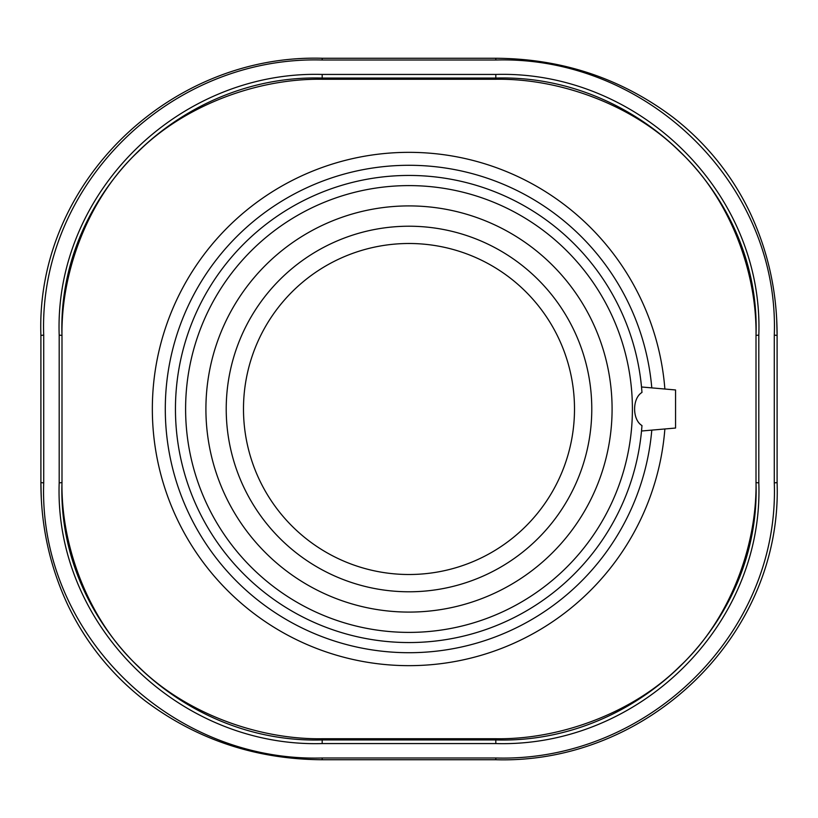 <?xml version="1.0" encoding="UTF-8"?>
<svg xmlns="http://www.w3.org/2000/svg" width="818" height="818" viewBox="0 0 818 818"><rect width="100%" height="100%" fill="white"/><g stroke="black" fill="none" stroke-linecap="round" stroke-linejoin="round"><path stroke-width="1.23" d="M641.516 431.014L641.67 429.338L641.516 431.014L675.556 428.039L675.556 389.961L641.516 386.986M641.966 392.446C641.373 385.196 641.373 385.196 641.966 392.446C641.373 385.196 641.373 385.196 641.966 392.446A233.549 233.549 0 0 0 400.718 175.594A233.549 233.549 0 0 0 175.451 409A233.549 233.549 0 0 0 400.718 642.406A233.549 233.549 0 0 0 641.966 425.554C632.161 419.736 632.161 398.264 641.966 392.446M185.604 409A223.396 223.396 0 0 0 520.698 602.467A223.396 223.396 0 0 0 520.698 215.533A223.396 223.396 0 0 0 185.604 409M243.488 409A165.512 165.512 0 0 0 491.751 552.334A165.512 165.512 0 0 0 491.751 265.666A165.512 165.512 0 0 0 243.488 409M226.218 409A182.782 182.782 0 0 0 500.391 567.293A182.782 182.782 0 0 0 500.391 250.707A182.782 182.782 0 0 0 226.218 409M651.793 387.885A243.703 243.703 0 0 0 398.427 165.522A243.703 243.703 0 0 0 165.297 409A243.703 243.703 0 0 0 398.427 652.478A243.703 243.703 0 0 0 651.793 430.115M205.911 409A203.089 203.089 0 0 0 510.544 584.88A203.089 203.089 0 0 0 510.544 233.12A203.089 203.089 0 0 0 205.911 409M495.82 757.989L322.18 757.989C171.34 762.396 38.364 634.165 43.712 482.855L43.712 335.145C38.374 183.825 171.351 55.604 322.18 60.011L495.82 60.011C646.66 55.604 779.636 183.835 774.288 335.145L777.1 335.37L777.1 482.63L774.288 482.855C779.636 634.165 646.66 762.396 495.82 757.989L495.82 759.738L322.18 759.738C256.187 759.339 197.322 739.809 145.573 701.138C128.733 688.194 113.671 673.47 100.399 656.966C87.598 641.015 76.78 623.776 67.935 605.248C49.867 566.731 40.859 525.851 40.9 482.63L41.258 497.375M43.712 335.145L40.9 335.37L40.9 482.63L43.712 482.855M495.82 60.011L495.82 58.262C561.813 58.661 620.678 78.191 672.427 116.862C689.267 129.806 704.329 144.53 717.601 161.034C730.402 176.985 741.22 194.224 750.065 212.752C768.133 251.269 777.141 292.149 777.1 335.37L776.742 320.625M495.82 743.562C638.398 747.713 763.859 625.678 758.818 482.855L758.818 335.145C763.859 192.312 638.388 70.287 495.82 74.438L322.18 74.438C179.612 70.287 54.141 192.312 59.182 335.145L59.182 482.855C54.141 625.688 179.612 747.713 322.18 743.562L495.82 743.562L495.82 739.942L322.18 739.942C181.136 744.032 57.004 623.684 61.994 482.63L61.994 335.37C57.004 194.306 181.136 73.957 322.18 78.058L322.18 74.438M756.006 336.617C757.243 269.48 728.04 196.361 679.666 151.524C634.073 106.054 561.577 78.262 495.82 79.264L322.18 79.264L322.18 78.058L495.82 78.058C636.864 73.968 760.996 194.316 756.006 335.37L756.006 482.63C760.996 623.684 636.864 744.043 495.82 739.942L495.82 738.736L322.18 738.736L322.18 743.562M322.18 79.264C256.423 78.262 183.927 106.054 138.334 151.524C89.96 196.361 60.757 269.48 61.994 336.617L61.994 335.37L59.182 335.145M61.994 481.383C60.757 548.52 89.96 621.639 138.334 666.476C183.927 711.946 256.423 739.738 322.18 738.736M495.82 738.736C561.577 739.738 634.073 711.946 679.666 666.476C728.04 621.639 757.243 548.52 756.006 481.383M322.18 757.989L322.18 759.738M322.18 60.011L322.18 58.262L495.82 58.262M774.288 335.145L774.288 482.855M758.818 482.855L756.006 482.63M61.994 482.63L59.182 482.855M495.82 79.264L495.82 74.438M756.006 335.37L758.818 335.145M664.87 389.031A256.658 256.658 0 0 0 409 152.342A256.658 256.658 0 0 0 152.342 409A256.658 256.658 0 0 0 409 665.658A256.658 256.658 0 0 0 664.87 428.969M777.1 482.63C782.499 634.972 648.132 764.196 495.82 759.738M40.9 335.37C35.501 183.028 169.868 53.804 322.18 58.262"/></g></svg>

